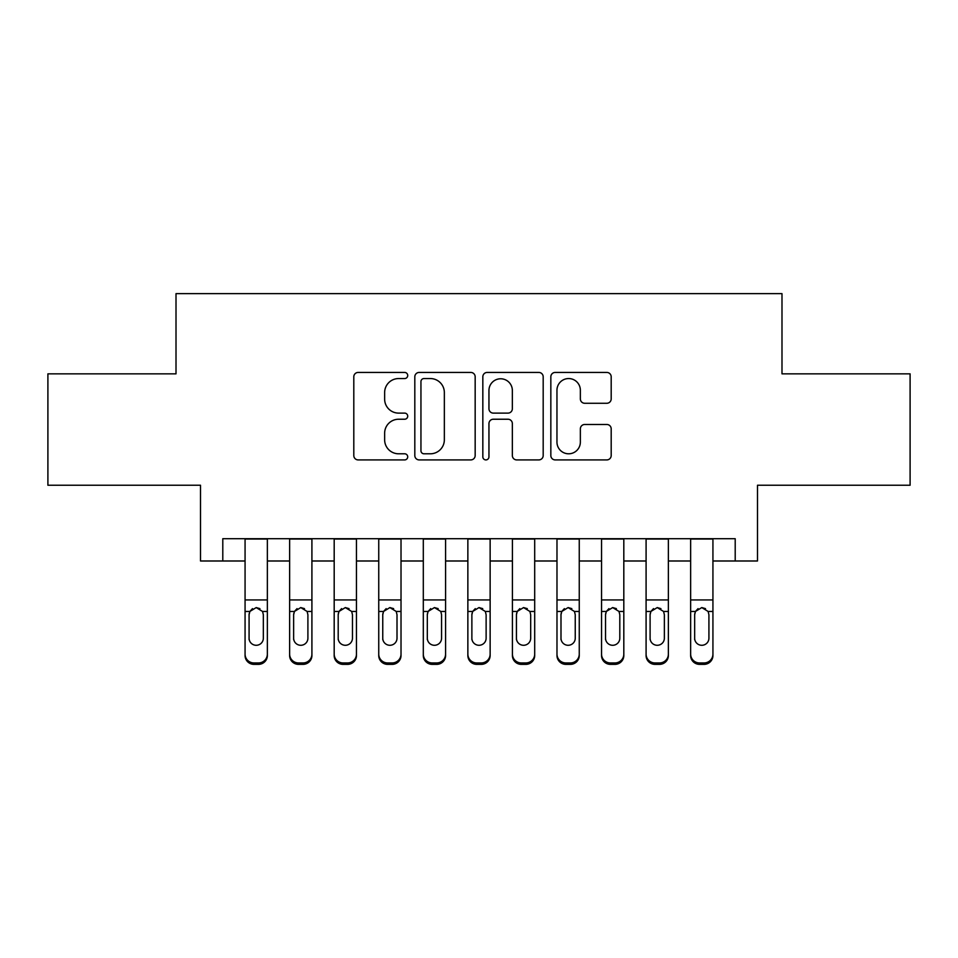 <?xml version="1.0" encoding="UTF-8"?>
<svg xmlns="http://www.w3.org/2000/svg" width="958" height="958" viewBox="0 0 958 958"><rect width="100%" height="100%" fill="white"/><g stroke="black" fill="none" stroke-linecap="round" stroke-linejoin="round"><path stroke-width="1.44" d="M407.713 375.5A3.066 3.066 0 0 0 404.647 372.434L358.172 372.434A4.371 4.371 0 0 0 353.801 376.805L353.801 455.541A4.371 4.371 0 0 0 358.172 459.912L404.647 459.912A3.066 3.066 0 0 0 407.713 456.846A3.066 3.066 0 0 0 404.647 453.793L398.636 453.793A13.999 13.999 0 0 1 384.637 439.794L384.637 433.232A13.999 13.999 0 0 1 398.636 419.233L404.647 419.233A3.066 3.066 0 0 0 407.713 416.167A3.066 3.066 0 0 0 404.647 413.114L398.636 413.114A13.999 13.999 0 0 1 384.637 399.115L384.637 392.552A13.999 13.999 0 0 1 398.636 378.554L404.647 378.554A3.066 3.066 0 0 0 407.713 375.5M606.821 403.27A4.371 4.371 0 0 0 611.192 398.899L611.192 376.805A4.371 4.371 0 0 0 606.821 372.434L555.209 372.434A4.371 4.371 0 0 0 550.838 376.805L550.838 455.541A4.371 4.371 0 0 0 555.209 459.912L606.821 459.912A4.371 4.371 0 0 0 611.192 455.541L611.192 428.861A4.371 4.371 0 0 0 606.821 424.478L584.739 424.478A4.371 4.371 0 0 0 580.356 428.861L580.356 442.093A11.7 11.7 0 0 1 568.657 453.793A11.7 11.7 0 0 1 556.957 442.093L556.957 390.253A11.7 11.7 0 0 1 568.657 378.554A11.7 11.7 0 0 1 580.356 390.253L580.356 398.899A4.371 4.371 0 0 0 584.739 403.27L606.821 403.27M222.795 560.993L222.795 538.707L735.205 538.707L735.205 560.993L757.491 560.993L757.491 485.239L910.1 485.239L910.1 373.848L781.991 373.848L781.991 293.639L176.009 293.639L176.009 373.848L47.9 373.848L47.9 485.239L200.509 485.239L200.509 560.993L245.068 560.993M475.168 376.805A4.371 4.371 0 0 0 470.797 372.434L419.185 372.434A4.371 4.371 0 0 0 414.814 376.805L414.814 455.541A4.371 4.371 0 0 0 419.185 459.912L470.797 459.912A4.371 4.371 0 0 0 475.168 455.541L475.168 376.805M487.203 372.434L538.815 372.434A4.371 4.371 0 0 1 543.186 376.805L543.186 455.541A4.371 4.371 0 0 1 538.815 459.912L516.721 459.912A4.371 4.371 0 0 1 512.35 455.541L512.35 423.604A4.371 4.371 0 0 0 507.979 419.233L493.322 419.233A4.371 4.371 0 0 0 488.951 423.604L488.951 456.846A3.066 3.066 0 0 1 485.886 459.912A3.066 3.066 0 0 1 482.832 456.846L482.832 376.805A4.371 4.371 0 0 1 487.203 372.434M267.354 560.993L289.627 560.993M311.913 560.993L334.186 560.993M356.46 560.993L378.745 560.993M401.019 560.993L423.304 560.993M445.578 560.993L467.863 560.993M490.137 560.993L512.422 560.993M534.696 560.993L556.981 560.993M579.255 560.993L601.54 560.993M623.814 560.993L646.087 560.993M668.373 560.993L690.646 560.993M712.932 560.993L735.205 560.993M423.999 378.554A3.066 3.066 0 0 0 420.945 381.619L420.945 450.727A3.066 3.066 0 0 0 423.999 453.793L430.346 453.793A13.999 13.999 0 0 0 444.344 439.794L444.344 392.552A13.999 13.999 0 0 0 430.346 378.554L423.999 378.554M512.35 390.481A11.7 11.7 0 0 0 500.651 378.781A11.7 11.7 0 0 0 488.951 390.481L488.951 408.743A4.371 4.371 0 0 0 493.322 413.114L507.979 413.114A4.371 4.371 0 0 0 512.35 408.743L512.35 390.481M245.068 612.857L245.068 654.122A8.909 8.838 0 0 0 253.978 662.96L258.432 662.96A8.909 8.838 0 0 0 267.354 654.122L267.354 655.523A8.909 8.838 180 0 1 258.432 664.361L258.432 662.96M263.342 638.208L263.342 614.737L263.342 638.208A7.125 7.077 180 0 1 256.205 645.285A7.125 7.077 180 0 0 263.342 638.208M249.08 639.609L249.08 638.208A7.125 7.077 180 0 0 256.205 645.285M252.493 608.629L249.87 611.455L249.08 614.186M259.929 608.629L256.205 607.576L262.552 611.455L263.342 614.737M267.354 538.707L267.354 655.523M245.068 538.707L245.068 655.523A8.909 8.838 180 0 0 253.978 664.361L258.432 664.361M245.068 611.455L249.87 611.455L249.08 614.737L249.08 638.208M249.87 611.455L256.205 607.576M289.627 612.857L289.627 655.523A8.909 8.838 180 0 0 298.537 664.361L302.991 664.361L302.991 662.96A8.909 8.838 0 0 0 311.913 654.122L311.913 655.523A8.909 8.838 180 0 1 302.991 664.361M307.901 638.208L307.901 614.737L307.901 638.208A7.125 7.077 180 0 1 300.764 645.285A7.125 7.077 180 0 0 307.901 638.208M293.639 639.609L293.639 638.208A7.125 7.077 180 0 0 300.764 645.285M297.052 608.629L294.429 611.455L293.639 614.186M304.488 608.629L300.764 607.576L307.111 611.455L307.901 614.737M334.186 612.857L334.186 655.523A8.909 8.838 180 0 0 343.096 664.361L347.55 664.361L347.55 662.96A8.909 8.838 0 0 0 356.46 654.122L356.46 655.523A8.909 8.838 180 0 1 347.55 664.361M352.46 638.208L352.46 614.737L352.46 638.208A7.125 7.077 180 0 1 345.323 645.285A7.125 7.077 180 0 0 352.46 638.208M338.198 639.609L338.198 638.208A7.125 7.077 180 0 0 345.323 645.285M341.611 608.629L338.988 611.455L338.198 614.186M349.047 608.629L345.323 607.576L351.67 611.455L352.46 614.737M378.745 612.857L378.745 655.523A8.909 8.838 180 0 0 387.655 664.361L392.109 664.361L392.109 662.96A8.909 8.838 0 0 0 401.019 654.122L401.019 655.523A8.909 8.838 180 0 1 392.109 664.361M397.007 638.208L397.007 614.737L397.007 638.208A7.125 7.077 180 0 1 389.882 645.285A7.125 7.077 180 0 0 397.007 638.208M382.757 639.609L382.757 638.208A7.125 7.077 180 0 0 389.882 645.285M386.158 608.629L383.547 611.455L382.757 614.186M393.606 608.629L389.882 607.576L396.229 611.455L397.007 614.737M423.304 612.857L423.304 655.523A8.909 8.838 180 0 0 432.214 664.361L436.668 664.361L436.668 662.96A8.909 8.838 0 0 0 445.578 654.122L445.578 655.523A8.909 8.838 180 0 1 436.668 664.361M441.566 638.208L441.566 614.737L441.566 638.208A7.125 7.077 180 0 1 434.441 645.285A7.125 7.077 180 0 0 441.566 638.208M427.316 639.609L427.316 638.208A7.125 7.077 180 0 0 434.441 645.285M430.717 608.629L428.106 611.455L427.316 614.186M438.165 608.629L434.441 607.576L440.788 611.455L441.566 614.737M311.913 538.707L311.913 655.523M289.627 538.707L289.627 654.122A8.909 8.838 0 0 0 298.537 662.96L302.991 662.96M298.537 662.96L298.537 664.361A8.909 8.838 180 0 1 289.627 655.523L289.627 654.122L289.627 655.523M289.627 611.455L294.429 611.455L293.639 614.737L293.639 638.208M294.429 611.455L300.764 607.576M356.46 538.707L356.46 655.523M334.186 538.707L334.186 654.122A8.909 8.838 0 0 0 343.096 662.96L347.55 662.96M343.096 662.96L343.096 664.361A8.909 8.838 180 0 1 334.186 655.523L334.186 654.122L334.186 655.523M334.186 611.455L338.988 611.455L338.198 614.737L338.198 638.208M338.988 611.455L345.323 607.576M401.019 538.707L401.019 655.523M378.745 538.707L378.745 654.122A8.909 8.838 0 0 0 387.655 662.96L392.109 662.96M387.655 662.96L387.655 664.361A8.909 8.838 180 0 1 378.745 655.523L378.745 654.122L378.745 655.523M378.745 611.455L383.547 611.455L382.757 614.737L382.757 638.208M383.547 611.455L389.882 607.576M445.578 538.707L445.578 655.523M423.304 538.707L423.304 654.122A8.909 8.838 0 0 0 432.214 662.96L436.668 662.96M432.214 662.96L432.214 664.361A8.909 8.838 180 0 1 423.304 655.523L423.304 654.122L423.304 655.523M423.304 611.455L428.106 611.455L427.316 614.737L427.316 638.208M428.106 611.455L434.441 607.576M467.863 612.857L467.863 655.523A8.909 8.838 180 0 0 476.773 664.361L481.227 664.361L481.227 662.96A8.909 8.838 0 0 0 490.137 654.122L490.137 655.523A8.909 8.838 180 0 1 481.227 664.361M486.125 638.208L486.125 614.737L486.125 638.208A7.125 7.077 180 0 1 479 645.285A7.125 7.077 180 0 0 486.125 638.208M471.875 639.609L471.875 638.208A7.125 7.077 180 0 0 479 645.285M475.276 608.629L472.665 611.455L471.875 614.186M482.724 608.629L479 607.576L485.335 611.455L486.125 614.737M490.137 538.707L490.137 655.523M467.863 538.707L467.863 654.122A8.909 8.838 0 0 0 476.773 662.96L481.227 662.96M476.773 662.96L476.773 664.361A8.909 8.838 180 0 1 467.863 655.523L467.863 654.122L467.863 655.523M467.863 611.455L472.665 611.455L471.875 614.737L471.875 638.208M472.665 611.455L479 607.576M512.422 612.857L512.422 655.523A8.909 8.838 180 0 0 521.332 664.361L525.786 664.361L525.786 662.96A8.909 8.838 0 0 0 534.696 654.122L534.696 655.523A8.909 8.838 180 0 1 525.786 664.361M530.684 638.208L530.684 614.737L530.684 638.208A7.125 7.077 180 0 1 523.559 645.285A7.125 7.077 180 0 0 530.684 638.208M516.434 639.609L516.434 638.208A7.125 7.077 180 0 0 523.559 645.285M519.835 608.629L517.212 611.455L516.434 614.186M527.283 608.629L523.559 607.576L529.894 611.455L530.684 614.737M534.696 538.707L534.696 655.523M512.422 538.707L512.422 654.122A8.909 8.838 0 0 0 521.332 662.96L525.786 662.96M521.332 662.96L521.332 664.361A8.909 8.838 180 0 1 512.422 655.523L512.422 654.122L512.422 655.523M512.422 611.455L517.212 611.455L516.434 614.737L516.434 638.208M517.212 611.455L523.559 607.576M556.981 612.857L556.981 655.523A8.909 8.838 180 0 0 565.891 664.361L570.345 664.361L570.345 662.96A8.909 8.838 0 0 0 579.255 654.122L579.255 655.523A8.909 8.838 180 0 1 570.345 664.361M575.243 638.208L575.243 614.737L575.243 638.208A7.125 7.077 180 0 1 568.118 645.285A7.125 7.077 180 0 0 575.243 638.208M560.993 639.609L560.993 638.208A7.125 7.077 180 0 0 568.118 645.285M564.394 608.629L561.771 611.455L560.993 614.186M571.842 608.629L568.118 607.576L574.453 611.455L575.243 614.737M579.255 538.707L579.255 655.523M556.981 538.707L556.981 654.122A8.909 8.838 0 0 0 565.891 662.96L570.345 662.96M565.891 662.96L565.891 664.361A8.909 8.838 180 0 1 556.981 655.523L556.981 654.122L556.981 655.523M556.981 611.455L561.771 611.455L560.993 614.737L560.993 638.208M561.771 611.455L568.118 607.576M601.54 612.857L601.54 655.523A8.909 8.838 180 0 0 610.45 664.361L614.904 664.361L614.904 662.96A8.909 8.838 0 0 0 623.814 654.122L623.814 655.523A8.909 8.838 180 0 1 614.904 664.361M619.802 638.208L619.802 614.737L619.802 638.208A7.125 7.077 180 0 1 612.677 645.285A7.125 7.077 180 0 0 619.802 638.208M605.54 639.609L605.54 638.208A7.125 7.077 180 0 0 612.677 645.285M608.953 608.629L606.33 611.455L605.54 614.186M616.389 608.629L612.677 607.576L619.012 611.455L619.802 614.737M623.814 538.707L623.814 655.523M601.54 538.707L601.54 654.122A8.909 8.838 0 0 0 610.45 662.96L614.904 662.96M610.45 662.96L610.45 664.361A8.909 8.838 180 0 1 601.54 655.523L601.54 654.122L601.54 655.523M601.54 611.455L606.33 611.455L605.54 614.737L605.54 638.208M606.33 611.455L612.677 607.576M646.087 612.857L646.087 655.523A8.909 8.838 180 0 0 655.009 664.361L659.463 664.361L659.463 662.96A8.909 8.838 0 0 0 668.373 654.122L668.373 655.523A8.909 8.838 180 0 1 659.463 664.361M664.361 638.208L664.361 614.737L664.361 638.208A7.125 7.077 180 0 1 657.236 645.285A7.125 7.077 180 0 0 664.361 638.208M650.099 639.609L650.099 638.208A7.125 7.077 180 0 0 657.236 645.285M653.512 608.629L650.889 611.455L650.099 614.186M660.948 608.629L657.236 607.576L663.571 611.455L664.361 614.737M668.373 538.707L668.373 655.523M646.087 538.707L646.087 654.122A8.909 8.838 0 0 0 655.009 662.96L659.463 662.96M655.009 662.96L655.009 664.361A8.909 8.838 180 0 1 646.087 655.523L646.087 654.122L646.087 655.523M646.087 611.455L650.889 611.455L650.099 614.737L650.099 638.208M650.889 611.455L657.236 607.576M690.646 612.857L690.646 655.523A8.909 8.838 180 0 0 699.568 664.361L704.022 664.361L704.022 662.96A8.909 8.838 0 0 0 712.932 654.122L712.932 655.523A8.909 8.838 180 0 1 704.022 664.361M708.92 638.208L708.92 614.737L708.92 638.208A7.125 7.077 180 0 1 701.795 645.285A7.125 7.077 180 0 0 708.92 638.208M694.658 639.609L694.658 638.208A7.125 7.077 180 0 0 701.795 645.285M698.071 608.629L695.448 611.455L694.658 614.186M705.507 608.629L701.795 607.576L708.13 611.455L708.92 614.737M712.932 538.707L712.932 655.523M690.646 538.707L690.646 654.122A8.909 8.838 0 0 0 699.568 662.96L704.022 662.96M699.568 662.96L699.568 664.361A8.909 8.838 180 0 1 690.646 655.523L690.646 654.122L690.646 655.523M690.646 611.455L695.448 611.455L694.658 614.737L694.658 638.208M695.448 611.455L701.795 607.576M262.552 611.455L267.354 611.455M245.068 599.936L267.354 599.936M245.068 539.031L267.354 539.031M253.978 662.96L253.978 664.361M307.111 611.455L311.913 611.455M289.627 599.936L311.913 599.936M289.627 539.031L311.913 539.031M351.67 611.455L356.46 611.455M334.186 599.936L356.46 599.936M334.186 539.031L356.46 539.031M396.229 611.455L401.019 611.455M378.745 599.936L401.019 599.936M378.745 539.031L401.019 539.031M440.788 611.455L445.578 611.455M423.304 599.936L445.578 599.936M423.304 539.031L445.578 539.031M485.335 611.455L490.137 611.455M467.863 599.936L490.137 599.936M467.863 539.031L490.137 539.031M529.894 611.455L534.696 611.455M512.422 599.936L534.696 599.936M512.422 539.031L534.696 539.031M574.453 611.455L579.255 611.455M556.981 599.936L579.255 599.936M556.981 539.031L579.255 539.031M619.012 611.455L623.814 611.455M601.54 599.936L623.814 599.936M601.54 539.031L623.814 539.031M663.571 611.455L668.373 611.455M646.087 599.936L668.373 599.936M646.087 539.031L668.373 539.031M708.13 611.455L712.932 611.455M690.646 599.936L712.932 599.936M690.646 539.031L712.932 539.031"/></g></svg>
